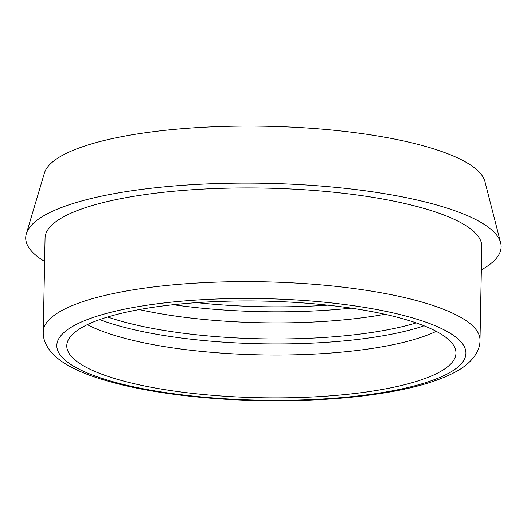 <?xml version="1.0" encoding="UTF-8"?>
<svg xmlns="http://www.w3.org/2000/svg" width="527" height="527" viewBox="0 0 527 527"><rect width="100%" height="100%" fill="white"/><g stroke="black" fill="none" stroke-linecap="round" stroke-linejoin="round"><path stroke-width="0.79" d="M479.985 340.218L481.783 246.504A218.402 54.241 -178.9 0 0 339.289 192.803A218.402 54.241 -178.9 0 0 97.093 204.16A218.402 54.241 -178.9 0 0 45.059 238.118L43.26 331.832C42.687 342.049 49.367 353.452 63.721 362.774C71.586 367.833 81.296 372.378 92.844 376.41C120.433 385.962 155.307 392.826 197.473 397.015C257.512 402.997 325.917 401.818 378.346 393.84C413.267 388.676 439.821 380.916 458.009 370.553C472.989 361.72 480.176 350.501 479.985 340.218A218.402 54.241 -178.9 0 0 337.491 286.517A218.402 54.241 -178.9 0 0 95.295 297.874A218.402 54.241 -178.9 0 0 43.26 331.832M113.147 315.416A194.628 48.339 -178.9 0 0 66.771 345.672A194.628 48.339 -178.9 0 0 260.437 397.74A194.628 48.339 -178.9 0 0 455.96 353.149A194.628 48.339 -178.9 0 0 328.973 305.291A194.628 48.339 -178.9 0 0 113.147 315.416M87.337 324.639A194.628 48.339 -178.9 0 0 261.26 354.902A194.628 48.339 -178.9 0 0 436.211 331.338M99.669 319.599A197.394 49.024 -178.9 0 0 424.083 325.824M107.646 316.997A194.628 48.339 -178.9 0 0 416.218 322.919M139.253 309.566A194.628 48.339 -178.9 0 0 384.914 314.283M173.278 304.711A197.394 49.024 -178.9 0 0 351.107 308.13M196.821 302.636A194.628 48.339 -178.9 0 0 327.656 305.146M481.335 269.837A237.756 59.05 -178.9 0 0 500.65 242.809L484.919 181.532A220.813 54.841 -178.9 0 0 334.138 130.261A220.813 54.841 -178.9 0 0 96.441 142.494A220.813 54.841 -178.9 0 0 44.42 173.073L26.35 233.705A237.756 59.05 -178.9 0 0 44.611 261.451M500.65 242.809A237.756 59.05 -178.9 0 0 338.301 187.605A237.756 59.05 -178.9 0 0 82.357 200.78A237.756 59.05 -178.9 0 0 26.35 233.705M105.565 313.677A204.581 50.809 1.1 0 1 454.043 335.824A204.581 50.809 1.1 0 1 224.489 398.735A204.581 50.809 1.1 0 1 105.565 313.677"/></g></svg>
